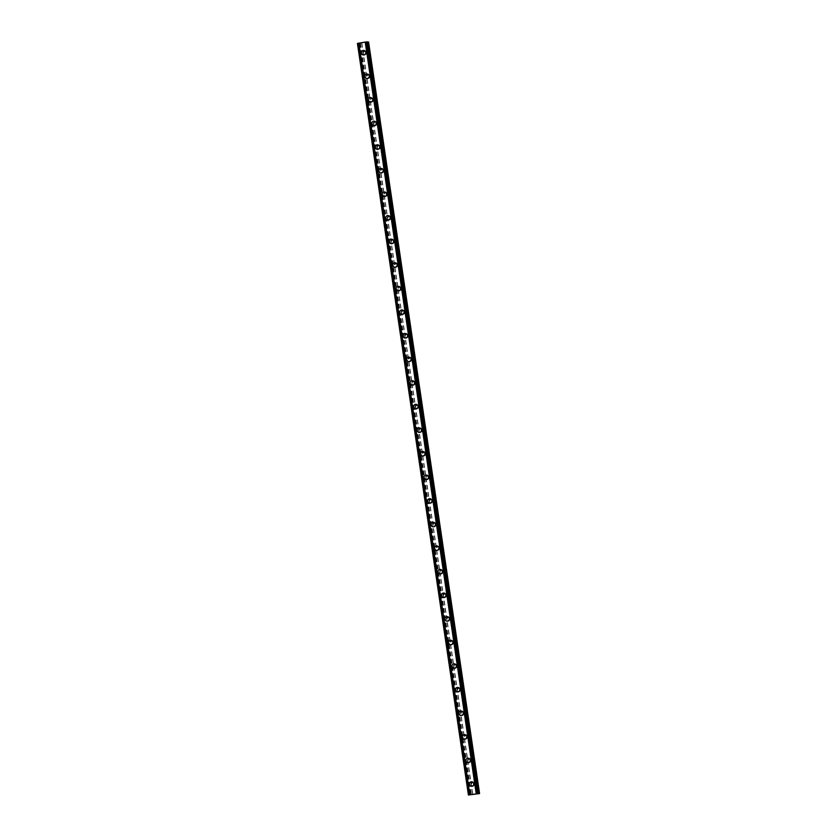 <?xml version="1.0" encoding="UTF-8"?>
<svg xmlns="http://www.w3.org/2000/svg" width="837" height="837" viewBox="0 0 837 837"><rect width="100%" height="100%" fill="white"/><g stroke="black" fill="none" stroke-linecap="round" stroke-linejoin="round"><path stroke-width="0.63" stroke-dasharray="4.18 3.14" d="M474.715 784.018A1.59 1.559 -82.5 0 0 473.376 782.689A1.59 1.559 -82.5 0 0 471.629 784.51A1.59 1.559 -82.5 0 0 472.957 785.838A1.59 1.559 -82.5 0 0 474.715 784.018M473.815 783.903A1.59 1.559 -82.5 0 0 472.476 782.564A1.59 1.559 -82.5 0 0 470.718 784.384A1.59 1.559 -82.5 0 0 472.058 785.723A1.59 1.559 -82.5 0 0 473.815 783.903M471.827 781.789L471.827 781.789A2.27 2.229 97.5 0 1 473.742 783.704A2.27 2.229 97.5 0 1 471.241 786.299L471.241 786.299M471.231 760.425A1.59 1.559 -82.5 0 0 469.892 759.096A1.59 1.559 -82.5 0 0 468.145 760.917A1.59 1.559 -82.5 0 0 469.473 762.245A1.59 1.559 -82.5 0 0 471.231 760.425M470.331 760.31A1.59 1.559 -82.5 0 0 468.992 758.971A1.59 1.559 -82.5 0 0 467.234 760.791A1.59 1.559 -82.5 0 0 468.574 762.13A1.59 1.559 -82.5 0 0 470.331 760.31M468.354 758.196L468.343 758.196A2.27 2.229 97.5 0 1 470.258 760.111A2.27 2.229 97.5 0 1 467.757 762.706L467.757 762.706M467.747 736.832A1.59 1.559 -82.5 0 0 466.408 735.503A1.59 1.559 -82.5 0 0 464.661 737.324A1.59 1.559 -82.5 0 0 465.989 738.663A1.59 1.559 -82.5 0 0 467.747 736.832M466.847 736.717A1.59 1.559 -82.5 0 0 465.508 735.378A1.59 1.559 -82.5 0 0 463.75 737.209A1.59 1.559 -82.5 0 0 465.09 738.537A1.59 1.559 -82.5 0 0 466.847 736.717M464.87 734.614L464.859 734.614A2.27 2.229 97.5 0 1 466.774 736.518A2.27 2.229 97.5 0 1 464.273 739.123L464.273 739.123M464.263 713.239A1.59 1.559 -82.5 0 0 462.924 711.91A1.59 1.559 -82.5 0 0 461.177 713.731A1.59 1.559 -82.5 0 0 462.505 715.07A1.59 1.559 -82.5 0 0 464.263 713.239M463.363 713.124A1.59 1.559 -82.5 0 0 462.024 711.785A1.59 1.559 -82.5 0 0 460.266 713.616A1.59 1.559 -82.5 0 0 461.605 714.944A1.59 1.559 -82.5 0 0 463.363 713.124M461.386 711.021L461.386 711.021A2.27 2.229 97.5 0 1 463.29 712.925A2.27 2.229 97.5 0 1 460.789 715.53L460.789 715.53M460.779 689.657A1.59 1.559 -82.5 0 0 459.44 688.317A1.59 1.559 -82.5 0 0 457.693 690.138A1.59 1.559 -82.5 0 0 459.021 691.477A1.59 1.559 -82.5 0 0 460.779 689.657M459.879 689.531A1.59 1.559 -82.5 0 0 458.54 688.202A1.59 1.559 -82.5 0 0 456.782 690.023A1.59 1.559 -82.5 0 0 458.121 691.352A1.59 1.559 -82.5 0 0 459.879 689.531M457.902 687.428L457.902 687.428A2.27 2.229 97.5 0 1 459.806 689.332A2.27 2.229 97.5 0 1 457.305 691.937L457.305 691.937M457.295 666.064A1.59 1.559 -82.5 0 0 455.956 664.724A1.59 1.559 -82.5 0 0 454.209 666.545A1.59 1.559 -82.5 0 0 455.537 667.884A1.59 1.559 -82.5 0 0 457.295 666.064M456.395 665.938A1.59 1.559 -82.5 0 0 455.056 664.609A1.59 1.559 -82.5 0 0 453.298 666.43A1.59 1.559 -82.5 0 0 454.637 667.759A1.59 1.559 -82.5 0 0 456.395 665.938M454.418 663.835L454.418 663.835A2.27 2.229 97.5 0 1 456.322 665.739A2.27 2.229 97.5 0 1 453.821 668.344L453.821 668.344M453.811 642.471A1.59 1.559 -82.5 0 0 452.472 641.132A1.59 1.559 -82.5 0 0 450.724 642.952A1.59 1.559 -82.5 0 0 452.064 644.291A1.59 1.559 -82.5 0 0 453.811 642.471M452.911 642.345A1.59 1.559 -82.5 0 0 451.572 641.016A1.59 1.559 -82.5 0 0 449.814 642.837A1.59 1.559 -82.5 0 0 451.153 644.176A1.59 1.559 -82.5 0 0 452.911 642.345M450.934 640.242L450.934 640.242A2.27 2.229 97.5 0 1 452.838 642.146A2.27 2.229 97.5 0 1 450.337 644.752L450.337 644.752M450.327 618.878A1.59 1.559 -82.5 0 0 448.988 617.539A1.59 1.559 -82.5 0 0 447.24 619.359A1.59 1.559 -82.5 0 0 448.58 620.698A1.59 1.559 -82.5 0 0 450.327 618.878M449.427 618.752A1.59 1.559 -82.5 0 0 448.088 617.424A1.59 1.559 -82.5 0 0 446.33 619.244A1.59 1.559 -82.5 0 0 447.669 620.583A1.59 1.559 -82.5 0 0 449.427 618.752M447.45 616.649L447.45 616.649A2.27 2.229 97.5 0 1 449.354 618.553A2.27 2.229 97.5 0 1 446.853 621.159L446.853 621.159M446.843 595.285A1.59 1.559 -82.5 0 0 445.504 593.946A1.59 1.559 -82.5 0 0 443.756 595.777A1.59 1.559 -82.5 0 0 445.096 597.105A1.59 1.559 -82.5 0 0 446.843 595.285M445.943 595.17A1.59 1.559 -82.5 0 0 444.604 593.831A1.59 1.559 -82.5 0 0 442.846 595.651A1.59 1.559 -82.5 0 0 444.185 596.99A1.59 1.559 -82.5 0 0 445.943 595.17M443.966 593.056L443.966 593.056A2.27 2.229 97.5 0 1 445.87 594.961A2.27 2.229 97.5 0 1 443.369 597.566L443.369 597.566M443.359 571.692A1.59 1.559 -82.5 0 0 442.02 570.353A1.59 1.559 -82.5 0 0 440.272 572.184A1.59 1.559 -82.5 0 0 441.612 573.512A1.59 1.559 -82.5 0 0 443.359 571.692M442.459 571.577A1.59 1.559 -82.5 0 0 441.12 570.238A1.59 1.559 -82.5 0 0 439.362 572.058A1.59 1.559 -82.5 0 0 440.701 573.397A1.59 1.559 -82.5 0 0 442.459 571.577M440.482 569.463L440.482 569.463A2.27 2.229 97.5 0 1 442.386 571.368A2.27 2.229 97.5 0 1 439.885 573.973L439.885 573.973M439.875 548.099A1.59 1.559 -82.5 0 0 438.536 546.77A1.59 1.559 -82.5 0 0 436.788 548.591A1.59 1.559 -82.5 0 0 438.128 549.919A1.59 1.559 -82.5 0 0 439.875 548.099M438.975 547.984A1.59 1.559 -82.5 0 0 437.636 546.645A1.59 1.559 -82.5 0 0 435.878 548.465A1.59 1.559 -82.5 0 0 437.217 549.804A1.59 1.559 -82.5 0 0 438.975 547.984M436.998 545.87L436.998 545.87A2.27 2.229 97.5 0 1 438.902 547.775A2.27 2.229 97.5 0 1 436.401 550.38L436.401 550.38M436.391 524.506A1.59 1.559 -82.5 0 0 435.052 523.177A1.59 1.559 -82.5 0 0 433.304 524.998A1.59 1.559 -82.5 0 0 434.644 526.327A1.59 1.559 -82.5 0 0 436.391 524.506M435.491 524.391A1.59 1.559 -82.5 0 0 434.152 523.052A1.59 1.559 -82.5 0 0 432.394 524.872A1.59 1.559 -82.5 0 0 433.733 526.211A1.59 1.559 -82.5 0 0 435.491 524.391M433.514 522.278L433.514 522.278A2.27 2.229 97.5 0 1 435.418 524.192A2.27 2.229 97.5 0 1 432.917 526.787L432.917 526.787M432.907 500.913A1.59 1.559 -82.5 0 0 431.568 499.584A1.59 1.559 -82.5 0 0 429.82 501.405A1.59 1.559 -82.5 0 0 431.16 502.734A1.59 1.559 -82.5 0 0 432.907 500.913M432.007 500.798A1.59 1.559 -82.5 0 0 430.668 499.459A1.59 1.559 -82.5 0 0 428.91 501.29A1.59 1.559 -82.5 0 0 430.249 502.618A1.59 1.559 -82.5 0 0 432.007 500.798M430.03 498.685L430.03 498.685A2.27 2.229 97.5 0 1 431.934 500.599A2.27 2.229 97.5 0 1 429.433 503.204L429.433 503.204M429.423 477.32A1.59 1.559 -82.5 0 0 428.094 475.991A1.59 1.559 -82.5 0 0 426.336 477.812A1.59 1.559 -82.5 0 0 427.676 479.151A1.59 1.559 -82.5 0 0 429.423 477.32M428.523 477.205A1.59 1.559 -82.5 0 0 427.184 475.866A1.59 1.559 -82.5 0 0 425.426 477.697A1.59 1.559 -82.5 0 0 426.765 479.026A1.59 1.559 -82.5 0 0 428.523 477.205M426.546 475.102L426.546 475.102A2.27 2.229 97.5 0 1 428.45 477.006A2.27 2.229 97.5 0 1 425.949 479.611L425.949 479.611M425.939 453.727A1.59 1.559 -82.5 0 0 424.61 452.398A1.59 1.559 -82.5 0 0 422.852 454.219A1.59 1.559 -82.5 0 0 424.192 455.558A1.59 1.559 -82.5 0 0 425.939 453.727M425.039 453.612A1.59 1.559 -82.5 0 0 423.7 452.283A1.59 1.559 -82.5 0 0 421.942 454.104A1.59 1.559 -82.5 0 0 423.281 455.433A1.59 1.559 -82.5 0 0 425.039 453.612M423.062 451.509L423.062 451.509A2.27 2.229 97.5 0 1 424.966 453.413A2.27 2.229 97.5 0 1 422.465 456.019L422.465 456.019M422.455 430.145A1.59 1.559 -82.5 0 0 421.126 428.806A1.59 1.559 -82.5 0 0 419.368 430.626A1.59 1.559 -82.5 0 0 420.708 431.965A1.59 1.559 -82.5 0 0 422.455 430.145M421.555 430.019A1.59 1.559 -82.5 0 0 420.216 428.69A1.59 1.559 -82.5 0 0 418.469 430.511A1.59 1.559 -82.5 0 0 419.797 431.84A1.59 1.559 -82.5 0 0 421.555 430.019M419.578 427.916L419.578 427.916A2.27 2.229 97.5 0 1 421.492 429.82A2.27 2.229 97.5 0 1 418.981 432.426L418.981 432.426M418.971 406.552A1.59 1.559 -82.5 0 0 417.642 405.213A1.59 1.559 -82.5 0 0 415.884 407.033A1.59 1.559 -82.5 0 0 417.224 408.372A1.59 1.559 -82.5 0 0 418.971 406.552M418.071 406.426A1.59 1.559 -82.5 0 0 416.732 405.098A1.59 1.559 -82.5 0 0 414.985 406.918A1.59 1.559 -82.5 0 0 416.313 408.247A1.59 1.559 -82.5 0 0 418.071 406.426M416.094 404.323L416.094 404.323A2.27 2.229 97.5 0 1 418.008 406.227A2.27 2.229 97.5 0 1 415.497 408.833L415.497 408.833M415.487 382.959A1.59 1.559 -82.5 0 0 414.158 381.62A1.59 1.559 -82.5 0 0 412.4 383.44A1.59 1.559 -82.5 0 0 413.74 384.779A1.59 1.559 -82.5 0 0 415.487 382.959M414.587 382.833A1.59 1.559 -82.5 0 0 413.248 381.505A1.59 1.559 -82.5 0 0 411.501 383.325A1.59 1.559 -82.5 0 0 412.829 384.664A1.59 1.559 -82.5 0 0 414.587 382.833M412.61 380.73L412.61 380.73A2.27 2.229 97.5 0 1 414.524 382.635A2.27 2.229 97.5 0 1 412.013 385.24L412.013 385.24M412.003 359.366A1.59 1.559 -82.5 0 0 410.674 358.027A1.59 1.559 -82.5 0 0 408.916 359.858A1.59 1.559 -82.5 0 0 410.256 361.186A1.59 1.559 -82.5 0 0 412.003 359.366M411.103 359.24A1.59 1.559 -82.5 0 0 409.764 357.912A1.59 1.559 -82.5 0 0 408.017 359.732A1.59 1.559 -82.5 0 0 409.345 361.071A1.59 1.559 -82.5 0 0 411.103 359.24M409.126 357.137L409.126 357.137A2.27 2.229 97.5 0 1 411.04 359.042A2.27 2.229 97.5 0 1 408.529 361.647L408.529 361.647M408.529 335.773A1.59 1.559 -82.5 0 0 407.19 334.434A1.59 1.559 -82.5 0 0 405.432 336.265A1.59 1.559 -82.5 0 0 406.772 337.593A1.59 1.559 -82.5 0 0 408.529 335.773M407.619 335.658A1.59 1.559 -82.5 0 0 406.28 334.319A1.59 1.559 -82.5 0 0 404.533 336.139A1.59 1.559 -82.5 0 0 405.861 337.478A1.59 1.559 -82.5 0 0 407.619 335.658M405.642 333.544L405.642 333.544A2.27 2.229 97.5 0 1 407.556 335.449A2.27 2.229 97.5 0 1 405.045 338.054L405.045 338.054M405.045 312.18A1.59 1.559 -82.5 0 0 403.706 310.851A1.59 1.559 -82.5 0 0 401.948 312.672A1.59 1.559 -82.5 0 0 403.288 314.001A1.59 1.559 -82.5 0 0 405.045 312.18M404.135 312.065A1.59 1.559 -82.5 0 0 402.796 310.726A1.59 1.559 -82.5 0 0 401.049 312.546A1.59 1.559 -82.5 0 0 402.377 313.885A1.59 1.559 -82.5 0 0 404.135 312.065M402.158 309.952L402.158 309.952A2.27 2.229 97.5 0 1 404.072 311.856A2.27 2.229 97.5 0 1 401.561 314.461L401.561 314.461M401.561 288.587A1.59 1.559 -82.5 0 0 400.222 287.258A1.59 1.559 -82.5 0 0 398.464 289.079A1.59 1.559 -82.5 0 0 399.804 290.408A1.59 1.559 -82.5 0 0 401.561 288.587M400.651 288.472A1.59 1.559 -82.5 0 0 399.312 287.133A1.59 1.559 -82.5 0 0 397.565 288.953A1.59 1.559 -82.5 0 0 398.904 290.293A1.59 1.559 -82.5 0 0 400.651 288.472M398.674 286.359L398.674 286.359A2.27 2.229 97.5 0 1 400.588 288.273A2.27 2.229 97.5 0 1 398.077 290.868L398.077 290.868M398.077 264.994A1.59 1.559 -82.5 0 0 396.738 263.665A1.59 1.559 -82.5 0 0 394.98 265.486A1.59 1.559 -82.5 0 0 396.319 266.815A1.59 1.559 -82.5 0 0 398.077 264.994M397.167 264.879A1.59 1.559 -82.5 0 0 395.828 263.54A1.59 1.559 -82.5 0 0 394.081 265.371A1.59 1.559 -82.5 0 0 395.42 266.7A1.59 1.559 -82.5 0 0 397.167 264.879M395.19 262.766L395.19 262.766A2.27 2.229 97.5 0 1 397.104 264.68A2.27 2.229 97.5 0 1 394.593 267.285L394.593 267.275M394.593 241.401A1.59 1.559 -82.5 0 0 393.254 240.073A1.59 1.559 -82.5 0 0 391.496 241.893A1.59 1.559 -82.5 0 0 392.835 243.232A1.59 1.559 -82.5 0 0 394.593 241.401M393.683 241.286A1.59 1.559 -82.5 0 0 392.344 239.947A1.59 1.559 -82.5 0 0 390.597 241.778A1.59 1.559 -82.5 0 0 391.936 243.107A1.59 1.559 -82.5 0 0 393.683 241.286M391.706 239.183L391.706 239.183A2.27 2.229 97.5 0 1 393.62 241.087A2.27 2.229 97.5 0 1 391.109 243.693L391.109 243.693M391.109 217.808A1.59 1.559 -82.5 0 0 389.77 216.48A1.59 1.559 -82.5 0 0 388.012 218.3A1.59 1.559 -82.5 0 0 389.351 219.639A1.59 1.559 -82.5 0 0 391.109 217.808M390.199 217.693A1.59 1.559 -82.5 0 0 388.86 216.364A1.59 1.559 -82.5 0 0 387.112 218.185A1.59 1.559 -82.5 0 0 388.452 219.514A1.59 1.559 -82.5 0 0 390.199 217.693M388.222 215.59L388.222 215.59A2.27 2.229 97.5 0 1 390.136 217.494A2.27 2.229 97.5 0 1 387.625 220.1L387.625 220.1M387.625 194.226A1.59 1.559 -82.5 0 0 386.286 192.887A1.59 1.559 -82.5 0 0 384.528 194.707A1.59 1.559 -82.5 0 0 385.867 196.046A1.59 1.559 -82.5 0 0 387.625 194.226M386.715 194.1A1.59 1.559 -82.5 0 0 385.376 192.772A1.59 1.559 -82.5 0 0 383.628 194.592A1.59 1.559 -82.5 0 0 384.968 195.921A1.59 1.559 -82.5 0 0 386.715 194.1M384.738 191.997L384.738 191.997A2.27 2.229 97.5 0 1 386.652 193.902A2.27 2.229 97.5 0 1 384.141 196.507L384.141 196.507M384.141 170.633A1.59 1.559 -82.5 0 0 382.802 169.294A1.59 1.559 -82.5 0 0 381.044 171.114A1.59 1.559 -82.5 0 0 382.383 172.453A1.59 1.559 -82.5 0 0 384.141 170.633M383.231 170.507A1.59 1.559 -82.5 0 0 381.892 169.179A1.59 1.559 -82.5 0 0 380.144 170.999A1.59 1.559 -82.5 0 0 381.484 172.328A1.59 1.559 -82.5 0 0 383.231 170.507M381.253 168.404L381.253 168.404A2.27 2.229 97.5 0 1 383.168 170.309A2.27 2.229 97.5 0 1 380.657 172.914L380.657 172.914M380.657 147.04A1.59 1.559 -82.5 0 0 379.318 145.701A1.59 1.559 -82.5 0 0 377.56 147.521A1.59 1.559 -82.5 0 0 378.899 148.86A1.59 1.559 -82.5 0 0 380.657 147.04M379.747 146.914A1.59 1.559 -82.5 0 0 378.408 145.586A1.59 1.559 -82.5 0 0 376.66 147.406A1.59 1.559 -82.5 0 0 378 148.745A1.59 1.559 -82.5 0 0 379.747 146.914M377.769 144.811L377.769 144.811A2.27 2.229 97.5 0 1 379.684 146.716A2.27 2.229 97.5 0 1 377.173 149.321L377.173 149.321M377.173 123.447A1.59 1.559 -82.5 0 0 375.834 122.108A1.59 1.559 -82.5 0 0 374.076 123.939A1.59 1.559 -82.5 0 0 375.415 125.268A1.59 1.559 -82.5 0 0 377.173 123.447M376.263 123.321A1.59 1.559 -82.5 0 0 374.934 121.993A1.59 1.559 -82.5 0 0 373.176 123.813A1.59 1.559 -82.5 0 0 374.516 125.152A1.59 1.559 -82.5 0 0 376.263 123.321M374.285 121.219L374.285 121.219A2.27 2.229 97.5 0 1 376.2 123.123A2.27 2.229 97.5 0 1 373.689 125.728L373.689 125.728M373.689 99.854A1.59 1.559 -82.5 0 0 372.35 98.515A1.59 1.559 -82.5 0 0 370.592 100.346A1.59 1.559 -82.5 0 0 371.931 101.675A1.59 1.559 -82.5 0 0 373.689 99.854M372.779 99.739A1.59 1.559 -82.5 0 0 371.45 98.4A1.59 1.559 -82.5 0 0 369.692 100.22A1.59 1.559 -82.5 0 0 371.032 101.559A1.59 1.559 -82.5 0 0 372.779 99.739M370.801 97.626L370.801 97.626A2.27 2.229 97.5 0 1 372.716 99.53A2.27 2.229 97.5 0 1 370.205 102.135L370.205 102.135M370.205 76.261A1.59 1.559 -82.5 0 0 368.866 74.932A1.59 1.559 -82.5 0 0 367.108 76.753A1.59 1.559 -82.5 0 0 368.447 78.082A1.59 1.559 -82.5 0 0 370.205 76.261M369.295 76.146A1.59 1.559 -82.5 0 0 367.966 74.807A1.59 1.559 -82.5 0 0 366.208 76.627A1.59 1.559 -82.5 0 0 367.548 77.967A1.59 1.559 -82.5 0 0 369.295 76.146M367.317 74.033L367.317 74.033A2.27 2.229 97.5 0 1 369.232 75.937A2.27 2.229 97.5 0 1 366.721 78.542L366.721 78.542M366.721 52.668A1.59 1.559 -82.5 0 0 365.382 51.339A1.59 1.559 -82.5 0 0 363.624 53.16A1.59 1.559 -82.5 0 0 364.963 54.489A1.59 1.559 -82.5 0 0 366.721 52.668M365.811 52.553A1.59 1.559 -82.5 0 0 364.482 51.214A1.59 1.559 -82.5 0 0 362.724 53.034A1.59 1.559 -82.5 0 0 364.064 54.374A1.59 1.559 -82.5 0 0 365.811 52.553M363.833 50.44L363.833 50.44A2.27 2.229 97.5 0 1 365.748 52.354A2.27 2.229 97.5 0 1 363.237 54.949L363.237 54.949M366.48 52.449A2.27 2.229 -82.5 0 0 364.566 50.544A2.27 2.229 -82.5 0 0 362.065 53.139A2.27 2.229 -82.5 0 0 363.969 55.054A2.27 2.229 -82.5 0 0 366.48 52.449M365.821 52.354A2.27 2.229 -82.5 0 0 363.907 50.45A2.27 2.229 -82.5 0 0 361.406 53.055A2.27 2.229 -82.5 0 0 363.31 54.96A2.27 2.229 -82.5 0 0 365.821 52.354M369.964 76.041A2.27 2.229 -82.5 0 0 368.05 74.127A2.27 2.229 -82.5 0 0 365.549 76.732A2.27 2.229 -82.5 0 0 367.453 78.636A2.27 2.229 -82.5 0 0 369.964 76.041M369.305 75.947A2.27 2.229 -82.5 0 0 367.391 74.043A2.27 2.229 -82.5 0 0 364.89 76.648A2.27 2.229 -82.5 0 0 366.794 78.552A2.27 2.229 -82.5 0 0 369.305 75.947M373.448 99.634A2.27 2.229 -82.5 0 0 371.534 97.72A2.27 2.229 -82.5 0 0 369.033 100.325A2.27 2.229 -82.5 0 0 370.937 102.229A2.27 2.229 -82.5 0 0 373.448 99.634M372.789 99.54A2.27 2.229 -82.5 0 0 370.875 97.636A2.27 2.229 -82.5 0 0 368.374 100.241A2.27 2.229 -82.5 0 0 370.278 102.145A2.27 2.229 -82.5 0 0 372.789 99.54M376.932 123.217A2.27 2.229 -82.5 0 0 375.018 121.313A2.27 2.229 -82.5 0 0 372.517 123.918A2.27 2.229 -82.5 0 0 374.421 125.822A2.27 2.229 -82.5 0 0 376.932 123.217M376.273 123.133A2.27 2.229 -82.5 0 0 374.359 121.229A2.27 2.229 -82.5 0 0 371.858 123.834A2.27 2.229 -82.5 0 0 373.762 125.738A2.27 2.229 -82.5 0 0 376.273 123.133M380.416 146.81A2.27 2.229 -82.5 0 0 378.502 144.906A2.27 2.229 -82.5 0 0 375.991 147.511A2.27 2.229 -82.5 0 0 377.905 149.415A2.27 2.229 -82.5 0 0 380.416 146.81M379.757 146.726A2.27 2.229 -82.5 0 0 377.843 144.822A2.27 2.229 -82.5 0 0 375.342 147.427A2.27 2.229 -82.5 0 0 377.246 149.331A2.27 2.229 -82.5 0 0 379.757 146.726M383.901 170.403A2.27 2.229 -82.5 0 0 381.986 168.499A2.27 2.229 -82.5 0 0 379.475 171.104A2.27 2.229 -82.5 0 0 381.39 173.008A2.27 2.229 -82.5 0 0 383.901 170.403M383.241 170.319A2.27 2.229 -82.5 0 0 381.327 168.415A2.27 2.229 -82.5 0 0 378.826 171.02A2.27 2.229 -82.5 0 0 380.73 172.924A2.27 2.229 -82.5 0 0 383.241 170.319M387.385 193.996A2.27 2.229 -82.5 0 0 385.47 192.091A2.27 2.229 -82.5 0 0 382.959 194.697A2.27 2.229 -82.5 0 0 384.874 196.601A2.27 2.229 -82.5 0 0 387.385 193.996M386.725 193.912A2.27 2.229 -82.5 0 0 384.811 192.008A2.27 2.229 -82.5 0 0 382.31 194.613A2.27 2.229 -82.5 0 0 384.214 196.517A2.27 2.229 -82.5 0 0 386.725 193.912M390.869 217.589A2.27 2.229 -82.5 0 0 388.954 215.684A2.27 2.229 -82.5 0 0 386.443 218.29A2.27 2.229 -82.5 0 0 388.358 220.194A2.27 2.229 -82.5 0 0 390.869 217.589M390.209 217.505A2.27 2.229 -82.5 0 0 388.295 215.601A2.27 2.229 -82.5 0 0 385.794 218.195A2.27 2.229 -82.5 0 0 387.698 220.11A2.27 2.229 -82.5 0 0 390.209 217.505M394.353 241.182A2.27 2.229 -82.5 0 0 392.438 239.277A2.27 2.229 -82.5 0 0 389.927 241.883A2.27 2.229 -82.5 0 0 391.842 243.787A2.27 2.229 -82.5 0 0 394.353 241.182M393.693 241.098A2.27 2.229 -82.5 0 0 391.779 239.183A2.27 2.229 -82.5 0 0 389.278 241.788A2.27 2.229 -82.5 0 0 391.182 243.703A2.27 2.229 -82.5 0 0 393.693 241.098M397.837 264.774A2.27 2.229 -82.5 0 0 395.922 262.87A2.27 2.229 -82.5 0 0 393.411 265.475A2.27 2.229 -82.5 0 0 395.326 267.38A2.27 2.229 -82.5 0 0 397.837 264.774M397.177 264.691A2.27 2.229 -82.5 0 0 395.263 262.776A2.27 2.229 -82.5 0 0 392.752 265.381A2.27 2.229 -82.5 0 0 394.666 267.285A2.27 2.229 -82.5 0 0 397.177 264.691M401.321 288.367A2.27 2.229 -82.5 0 0 399.406 286.463A2.27 2.229 -82.5 0 0 396.895 289.058A2.27 2.229 -82.5 0 0 398.81 290.973A2.27 2.229 -82.5 0 0 401.321 288.367M400.661 288.273A2.27 2.229 -82.5 0 0 398.747 286.369A2.27 2.229 -82.5 0 0 396.236 288.974A2.27 2.229 -82.5 0 0 398.15 290.878A2.27 2.229 -82.5 0 0 400.661 288.273M404.805 311.96A2.27 2.229 -82.5 0 0 402.89 310.046A2.27 2.229 -82.5 0 0 400.379 312.651A2.27 2.229 -82.5 0 0 402.294 314.566A2.27 2.229 -82.5 0 0 404.805 311.96M404.145 311.866A2.27 2.229 -82.5 0 0 402.231 309.962A2.27 2.229 -82.5 0 0 399.72 312.567A2.27 2.229 -82.5 0 0 401.634 314.471A2.27 2.229 -82.5 0 0 404.145 311.866M408.278 335.553A2.27 2.229 -82.5 0 0 406.374 333.639A2.27 2.229 -82.5 0 0 403.863 336.244A2.27 2.229 -82.5 0 0 405.778 338.148A2.27 2.229 -82.5 0 0 408.278 335.553M407.629 335.459A2.27 2.229 -82.5 0 0 405.715 333.555A2.27 2.229 -82.5 0 0 403.204 336.16A2.27 2.229 -82.5 0 0 405.118 338.064A2.27 2.229 -82.5 0 0 407.629 335.459M411.762 359.136A2.27 2.229 -82.5 0 0 409.858 357.232A2.27 2.229 -82.5 0 0 407.347 359.837A2.27 2.229 -82.5 0 0 409.262 361.741A2.27 2.229 -82.5 0 0 411.762 359.136M411.113 359.052A2.27 2.229 -82.5 0 0 409.199 357.148A2.27 2.229 -82.5 0 0 406.688 359.753A2.27 2.229 -82.5 0 0 408.602 361.657A2.27 2.229 -82.5 0 0 411.113 359.052M415.246 382.729A2.27 2.229 -82.5 0 0 413.342 380.825A2.27 2.229 -82.5 0 0 410.831 383.43A2.27 2.229 -82.5 0 0 412.746 385.334A2.27 2.229 -82.5 0 0 415.246 382.729M414.597 382.645A2.27 2.229 -82.5 0 0 412.683 380.741A2.27 2.229 -82.5 0 0 410.172 383.346A2.27 2.229 -82.5 0 0 412.086 385.25A2.27 2.229 -82.5 0 0 414.597 382.645M418.73 406.322A2.27 2.229 -82.5 0 0 416.826 404.417A2.27 2.229 -82.5 0 0 414.315 407.023A2.27 2.229 -82.5 0 0 416.23 408.927A2.27 2.229 -82.5 0 0 418.73 406.322M418.082 406.238A2.27 2.229 -82.5 0 0 416.167 404.334A2.27 2.229 -82.5 0 0 413.656 406.939A2.27 2.229 -82.5 0 0 415.57 408.843A2.27 2.229 -82.5 0 0 418.082 406.238M422.214 429.915A2.27 2.229 -82.5 0 0 420.31 428.01A2.27 2.229 -82.5 0 0 417.799 430.616A2.27 2.229 -82.5 0 0 419.714 432.52A2.27 2.229 -82.5 0 0 422.214 429.915M421.566 429.831A2.27 2.229 -82.5 0 0 419.651 427.927A2.27 2.229 -82.5 0 0 417.14 430.532A2.27 2.229 -82.5 0 0 419.055 432.436A2.27 2.229 -82.5 0 0 421.566 429.831M425.698 453.508A2.27 2.229 -82.5 0 0 423.794 451.603A2.27 2.229 -82.5 0 0 421.283 454.209A2.27 2.229 -82.5 0 0 423.198 456.113A2.27 2.229 -82.5 0 0 425.698 453.508M425.039 453.424A2.27 2.229 -82.5 0 0 423.135 451.52A2.27 2.229 -82.5 0 0 420.624 454.114A2.27 2.229 -82.5 0 0 422.539 456.029A2.27 2.229 -82.5 0 0 425.039 453.424M429.182 477.1A2.27 2.229 -82.5 0 0 427.278 475.196A2.27 2.229 -82.5 0 0 424.767 477.801A2.27 2.229 -82.5 0 0 426.682 479.706A2.27 2.229 -82.5 0 0 429.182 477.1M428.523 477.017A2.27 2.229 -82.5 0 0 426.619 475.113A2.27 2.229 -82.5 0 0 424.108 477.707A2.27 2.229 -82.5 0 0 426.023 479.622A2.27 2.229 -82.5 0 0 428.523 477.017M432.666 500.693A2.27 2.229 -82.5 0 0 430.762 498.789A2.27 2.229 -82.5 0 0 428.251 501.394A2.27 2.229 -82.5 0 0 430.166 503.299A2.27 2.229 -82.5 0 0 432.666 500.693M432.007 500.61A2.27 2.229 -82.5 0 0 430.103 498.695A2.27 2.229 -82.5 0 0 427.592 501.3A2.27 2.229 -82.5 0 0 429.507 503.204A2.27 2.229 -82.5 0 0 432.007 500.61M436.15 524.286A2.27 2.229 -82.5 0 0 434.246 522.382A2.27 2.229 -82.5 0 0 431.735 524.977A2.27 2.229 -82.5 0 0 433.65 526.891A2.27 2.229 -82.5 0 0 436.15 524.286M435.491 524.203A2.27 2.229 -82.5 0 0 433.587 522.288A2.27 2.229 -82.5 0 0 431.076 524.893A2.27 2.229 -82.5 0 0 432.991 526.797A2.27 2.229 -82.5 0 0 435.491 524.203M439.634 547.879A2.27 2.229 -82.5 0 0 437.73 545.975A2.27 2.229 -82.5 0 0 435.219 548.57A2.27 2.229 -82.5 0 0 437.134 550.484A2.27 2.229 -82.5 0 0 439.634 547.879M438.975 547.785A2.27 2.229 -82.5 0 0 437.071 545.881A2.27 2.229 -82.5 0 0 434.56 548.486A2.27 2.229 -82.5 0 0 436.475 550.39A2.27 2.229 -82.5 0 0 438.975 547.785M443.118 571.472A2.27 2.229 -82.5 0 0 441.214 569.558A2.27 2.229 -82.5 0 0 438.703 572.163A2.27 2.229 -82.5 0 0 440.618 574.067A2.27 2.229 -82.5 0 0 443.118 571.472M442.459 571.378A2.27 2.229 -82.5 0 0 440.555 569.474A2.27 2.229 -82.5 0 0 438.044 572.079A2.27 2.229 -82.5 0 0 439.959 573.983A2.27 2.229 -82.5 0 0 442.459 571.378M446.602 595.065A2.27 2.229 -82.5 0 0 444.698 593.151A2.27 2.229 -82.5 0 0 442.187 595.756A2.27 2.229 -82.5 0 0 444.102 597.66A2.27 2.229 -82.5 0 0 446.602 595.065M445.943 594.971A2.27 2.229 -82.5 0 0 444.039 593.067A2.27 2.229 -82.5 0 0 441.528 595.672A2.27 2.229 -82.5 0 0 443.443 597.576A2.27 2.229 -82.5 0 0 445.943 594.971M450.086 618.648A2.27 2.229 -82.5 0 0 448.182 616.743A2.27 2.229 -82.5 0 0 445.671 619.349A2.27 2.229 -82.5 0 0 447.586 621.253A2.27 2.229 -82.5 0 0 450.086 618.648M449.427 618.564A2.27 2.229 -82.5 0 0 447.523 616.66A2.27 2.229 -82.5 0 0 445.012 619.265A2.27 2.229 -82.5 0 0 446.927 621.169A2.27 2.229 -82.5 0 0 449.427 618.564M453.57 642.241A2.27 2.229 -82.5 0 0 451.666 640.336A2.27 2.229 -82.5 0 0 449.155 642.942A2.27 2.229 -82.5 0 0 451.07 644.846A2.27 2.229 -82.5 0 0 453.57 642.241M452.911 642.157A2.27 2.229 -82.5 0 0 451.007 640.253A2.27 2.229 -82.5 0 0 448.496 642.858A2.27 2.229 -82.5 0 0 450.411 644.762A2.27 2.229 -82.5 0 0 452.911 642.157M457.054 665.833A2.27 2.229 -82.5 0 0 455.14 663.929A2.27 2.229 -82.5 0 0 452.639 666.534A2.27 2.229 -82.5 0 0 454.554 668.439A2.27 2.229 -82.5 0 0 457.054 665.833M456.395 665.75A2.27 2.229 -82.5 0 0 454.491 663.846A2.27 2.229 -82.5 0 0 451.98 666.451A2.27 2.229 -82.5 0 0 453.895 668.355A2.27 2.229 -82.5 0 0 456.395 665.75M460.538 689.426A2.27 2.229 -82.5 0 0 458.624 687.522A2.27 2.229 -82.5 0 0 456.123 690.127A2.27 2.229 -82.5 0 0 458.038 692.032A2.27 2.229 -82.5 0 0 460.538 689.426M459.879 689.343A2.27 2.229 -82.5 0 0 457.975 687.439A2.27 2.229 -82.5 0 0 455.464 690.033A2.27 2.229 -82.5 0 0 457.379 691.948A2.27 2.229 -82.5 0 0 459.879 689.343M464.022 713.019A2.27 2.229 -82.5 0 0 462.108 711.115A2.27 2.229 -82.5 0 0 459.607 713.72A2.27 2.229 -82.5 0 0 461.522 715.625A2.27 2.229 -82.5 0 0 464.022 713.019M463.363 712.936A2.27 2.229 -82.5 0 0 461.459 711.031A2.27 2.229 -82.5 0 0 458.948 713.626A2.27 2.229 -82.5 0 0 460.863 715.541A2.27 2.229 -82.5 0 0 463.363 712.936M467.506 736.612A2.27 2.229 -82.5 0 0 465.592 734.708A2.27 2.229 -82.5 0 0 463.091 737.313A2.27 2.229 -82.5 0 0 465.006 739.217A2.27 2.229 -82.5 0 0 467.506 736.612M466.847 736.529A2.27 2.229 -82.5 0 0 464.943 734.614A2.27 2.229 -82.5 0 0 462.432 737.219A2.27 2.229 -82.5 0 0 464.347 739.123A2.27 2.229 -82.5 0 0 466.847 736.529M470.99 760.205A2.27 2.229 -82.5 0 0 469.076 758.301A2.27 2.229 -82.5 0 0 466.575 760.896A2.27 2.229 -82.5 0 0 468.479 762.81A2.27 2.229 -82.5 0 0 470.99 760.205M470.331 760.122A2.27 2.229 -82.5 0 0 468.417 758.207A2.27 2.229 -82.5 0 0 465.916 760.812A2.27 2.229 -82.5 0 0 467.831 762.716A2.27 2.229 -82.5 0 0 470.331 760.122M474.474 783.798A2.27 2.229 -82.5 0 0 472.56 781.894A2.27 2.229 -82.5 0 0 470.059 784.489A2.27 2.229 -82.5 0 0 471.963 786.403A2.27 2.229 -82.5 0 0 474.474 783.798M473.815 783.704A2.27 2.229 -82.5 0 0 471.901 781.8A2.27 2.229 -82.5 0 0 469.4 784.405A2.27 2.229 -82.5 0 0 471.315 786.309A2.27 2.229 -82.5 0 0 473.815 783.704M363.844 42.499L363.007 42.635L363.844 42.499M364.126 42.541L363.279 42.666L364.126 42.541M363.3 42.677L364.252 42.52L363.3 42.677M361.866 42.865L362.484 42.792L361.866 42.865M362.484 42.792L361.584 42.938L362.484 42.802M357.43 43.419L368.583 42.007M358.686 43.147L469.683 794.711M367.506 42.07L366.041 42.185L367.474 41.86M473.187 794.376L472.581 794.418M473.721 794.334L472.738 794.439M473.407 794.282L472.466 794.439M474.223 794.177L474.903 794.146M361.856 43.095L472.842 794.658M365.497 42.52L476.483 794.083M361.594 43.116L472.581 794.69M360.485 43.294L471.472 794.868M360.308 43.336L471.294 794.909M359.042 43.534L470.028 795.108M358.644 43.576L469.63 795.15M358.393 43.545L469.337 794.909L358.382 43.336M359.816 43.221L470.792 794.794M359.638 43.2L470.624 794.773M359.397 43.231L470.373 794.794M357.535 43.43L468.521 795.004M366.909 41.996L477.885 793.56M366.219 42.153L477.205 793.706M366.041 42.185L477.027 793.758M366.219 42.206L477.195 793.727L366.208 42.143M368.322 42.07L479.298 793.643M367.045 42.268L478.032 793.842M366.784 42.3L477.77 793.874M365.675 42.478L476.661 794.041M473.376 782.689L472.476 782.564M469.892 759.096L468.992 758.971M466.408 735.503L465.508 735.378M462.924 711.91L462.024 711.785M459.44 688.317L458.54 688.202M455.956 664.724L455.056 664.609M452.472 641.132L451.572 641.016M448.988 617.539L448.088 617.424M445.504 593.946L444.604 593.831M442.02 570.353L441.12 570.238M438.536 546.77L437.636 546.645M435.052 523.177L434.152 523.052M431.568 499.584L430.668 499.459M428.094 475.991L427.184 475.866M424.61 452.398L423.7 452.283M421.126 428.806L420.216 428.69M417.642 405.213L416.732 405.098M414.158 381.62L413.248 381.505M410.674 358.027L409.764 357.912M407.19 334.434L406.28 334.319M403.706 310.851L402.796 310.726M400.222 287.258L399.312 287.133M396.738 263.665L395.828 263.54M393.254 240.073L392.344 239.947M389.77 216.48L388.86 216.364M386.286 192.887L385.376 192.772M382.802 169.294L381.892 169.179M379.318 145.701L378.408 145.586M375.834 122.108L374.934 121.993M372.35 98.515L371.45 98.4M368.866 74.932L367.966 74.807M365.382 51.339L364.482 51.214M364.566 50.544L363.907 50.45M368.05 74.127L367.391 74.043M371.534 97.72L370.875 97.636M375.018 121.313L374.359 121.229M378.502 144.906L377.843 144.822M381.986 168.499L381.327 168.415M385.47 192.091L384.811 192.008M388.954 215.684L388.295 215.601M392.438 239.277L391.779 239.183M395.922 262.87L395.263 262.776M399.406 286.463L398.747 286.369M402.89 310.046L402.231 309.962M406.374 333.639L405.715 333.555M409.858 357.232L409.199 357.148M413.342 380.825L412.683 380.741M416.826 404.417L416.167 404.334M420.31 428.01L419.651 427.927M423.794 451.603L423.135 451.52M427.278 475.196L426.619 475.113M430.762 498.789L430.103 498.695M434.246 522.382L433.587 522.288M437.73 545.975L437.071 545.881M441.214 569.558L440.555 569.474M444.698 593.151L444.039 593.067M448.182 616.743L447.523 616.66M451.666 640.336L451.007 640.253M455.14 663.929L454.491 663.846M458.624 687.522L457.975 687.439M462.108 711.115L461.459 711.031M465.592 734.708L464.943 734.614M469.076 758.301L468.417 758.207M472.56 781.894L471.901 781.8M471.963 786.403L471.315 786.309M468.479 762.81L467.831 762.716M465.006 739.217L464.347 739.123M461.522 715.625L460.863 715.541M458.038 692.032L457.379 691.948M454.554 668.439L453.895 668.355M451.07 644.846L450.411 644.762M447.586 621.253L446.927 621.169M444.102 597.66L443.443 597.576M440.618 574.067L439.959 573.983M437.134 550.484L436.475 550.39M433.65 526.891L432.991 526.797M430.166 503.299L429.507 503.204M426.682 479.706L426.023 479.622M423.198 456.113L422.539 456.029M419.714 432.52L419.055 432.436M416.23 408.927L415.57 408.843M412.746 385.334L412.086 385.25M409.262 361.741L408.602 361.657M405.778 338.148L405.118 338.064M402.294 314.566L401.634 314.471M398.81 290.973L398.15 290.878M395.326 267.38L394.666 267.285M391.842 243.787L391.182 243.703M388.358 220.194L387.698 220.11M384.874 196.601L384.214 196.517M381.39 173.008L380.73 172.924M377.905 149.415L377.246 149.331M374.421 125.822L373.762 125.738M370.937 102.229L370.278 102.145M367.453 78.636L366.794 78.552M363.969 55.054L363.31 54.96M364.963 54.489L364.064 54.374M368.447 78.082L367.548 77.967M371.931 101.675L371.032 101.559M375.415 125.268L374.516 125.152M378.899 148.86L378 148.745M382.383 172.453L381.484 172.328M385.867 196.046L384.968 195.921M389.351 219.639L388.452 219.514M392.835 243.232L391.936 243.107M396.319 266.815L395.42 266.7M399.804 290.408L398.904 290.293M403.288 314.001L402.377 313.885M406.772 337.593L405.861 337.478M410.256 361.186L409.345 361.071M413.74 384.779L412.829 384.664M417.224 408.372L416.313 408.247M420.708 431.965L419.797 431.84M424.192 455.558L423.281 455.433M427.676 479.151L426.765 479.026M431.16 502.734L430.249 502.618M434.644 526.327L433.733 526.211M438.128 549.919L437.217 549.804M441.612 573.512L440.701 573.397M445.096 597.105L444.185 596.99M448.58 620.698L447.669 620.583M452.064 644.291L451.153 644.176M455.537 667.884L454.637 667.759M459.021 691.477L458.121 691.352M462.505 715.07L461.605 714.944M465.989 738.663L465.09 738.537M469.473 762.245L468.574 762.13M472.957 785.838L472.058 785.723"/><path stroke-width="1.26" d="M471.241 786.299A2.27 2.229 97.5 0 1 469.327 784.395A2.27 2.229 97.5 0 1 471.827 781.789A2.27 2.229 97.5 0 1 473.742 783.704A2.27 2.229 97.5 0 1 471.241 786.299A2.27 2.229 97.5 0 1 469.327 784.395A2.27 2.229 97.5 0 1 471.827 781.789M467.757 762.706A2.27 2.229 97.5 0 1 465.843 760.802A2.27 2.229 97.5 0 1 468.354 758.196A2.27 2.229 97.5 0 1 470.258 760.111A2.27 2.229 97.5 0 1 467.757 762.706A2.27 2.229 97.5 0 1 465.843 760.802A2.27 2.229 97.5 0 1 468.343 758.196M464.273 739.123A2.27 2.229 97.5 0 1 462.359 737.209A2.27 2.229 97.5 0 1 464.87 734.614A2.27 2.229 97.5 0 1 466.774 736.518A2.27 2.229 97.5 0 1 464.273 739.123A2.27 2.229 97.5 0 1 462.359 737.209A2.27 2.229 97.5 0 1 464.859 734.614M460.789 715.53A2.27 2.229 97.5 0 1 458.875 713.616A2.27 2.229 97.5 0 1 461.386 711.021A2.27 2.229 97.5 0 1 463.29 712.925A2.27 2.229 97.5 0 1 460.789 715.53A2.27 2.229 97.5 0 1 458.875 713.616A2.27 2.229 97.5 0 1 461.386 711.021M457.305 691.937A2.27 2.229 97.5 0 1 455.391 690.033A2.27 2.229 97.5 0 1 457.902 687.428A2.27 2.229 97.5 0 1 459.806 689.332A2.27 2.229 97.5 0 1 457.305 691.937A2.27 2.229 97.5 0 1 455.391 690.033A2.27 2.229 97.5 0 1 457.902 687.428M453.821 668.344A2.27 2.229 97.5 0 1 451.907 666.44A2.27 2.229 97.5 0 1 454.418 663.835A2.27 2.229 97.5 0 1 456.322 665.739A2.27 2.229 97.5 0 1 453.821 668.344A2.27 2.229 97.5 0 1 451.907 666.44A2.27 2.229 97.5 0 1 454.418 663.835M450.337 644.752A2.27 2.229 97.5 0 1 448.423 642.847A2.27 2.229 97.5 0 1 450.934 640.242A2.27 2.229 97.5 0 1 452.838 642.146A2.27 2.229 97.5 0 1 450.337 644.752A2.27 2.229 97.5 0 1 448.423 642.847A2.27 2.229 97.5 0 1 450.934 640.242M446.853 621.159A2.27 2.229 97.5 0 1 444.939 619.254A2.27 2.229 97.5 0 1 447.45 616.649A2.27 2.229 97.5 0 1 449.354 618.553A2.27 2.229 97.5 0 1 446.853 621.159A2.27 2.229 97.5 0 1 444.939 619.254A2.27 2.229 97.5 0 1 447.45 616.649M443.369 597.566A2.27 2.229 97.5 0 1 441.455 595.662A2.27 2.229 97.5 0 1 443.966 593.056A2.27 2.229 97.5 0 1 445.87 594.961A2.27 2.229 97.5 0 1 443.369 597.566A2.27 2.229 97.5 0 1 441.455 595.662A2.27 2.229 97.5 0 1 443.966 593.056M439.885 573.973A2.27 2.229 97.5 0 1 437.971 572.069A2.27 2.229 97.5 0 1 440.482 569.463A2.27 2.229 97.5 0 1 442.386 571.368A2.27 2.229 97.5 0 1 439.885 573.973A2.27 2.229 97.5 0 1 437.971 572.069A2.27 2.229 97.5 0 1 440.482 569.463M436.401 550.38A2.27 2.229 97.5 0 1 434.487 548.476A2.27 2.229 97.5 0 1 436.998 545.87A2.27 2.229 97.5 0 1 438.902 547.775A2.27 2.229 97.5 0 1 436.401 550.38A2.27 2.229 97.5 0 1 434.487 548.476A2.27 2.229 97.5 0 1 436.998 545.87M432.917 526.787A2.27 2.229 97.5 0 1 431.003 524.883A2.27 2.229 97.5 0 1 433.514 522.278A2.27 2.229 97.5 0 1 435.418 524.192A2.27 2.229 97.5 0 1 432.917 526.787A2.27 2.229 97.5 0 1 431.003 524.883A2.27 2.229 97.5 0 1 433.514 522.278M429.433 503.204A2.27 2.229 97.5 0 1 427.519 501.29A2.27 2.229 97.5 0 1 430.03 498.685A2.27 2.229 97.5 0 1 431.934 500.599A2.27 2.229 97.5 0 1 429.433 503.204A2.27 2.229 97.5 0 1 427.519 501.29A2.27 2.229 97.5 0 1 430.03 498.685M425.949 479.611A2.27 2.229 97.5 0 1 424.035 477.697A2.27 2.229 97.5 0 1 426.546 475.102A2.27 2.229 97.5 0 1 428.45 477.006A2.27 2.229 97.5 0 1 425.949 479.611A2.27 2.229 97.5 0 1 424.035 477.697A2.27 2.229 97.5 0 1 426.546 475.102M422.465 456.019A2.27 2.229 97.5 0 1 420.551 454.114A2.27 2.229 97.5 0 1 423.062 451.509A2.27 2.229 97.5 0 1 424.966 453.413A2.27 2.229 97.5 0 1 422.465 456.019A2.27 2.229 97.5 0 1 420.551 454.114A2.27 2.229 97.5 0 1 423.062 451.509M418.981 432.426A2.27 2.229 97.5 0 1 417.067 430.521A2.27 2.229 97.5 0 1 419.578 427.916A2.27 2.229 97.5 0 1 421.482 429.82A2.27 2.229 97.5 0 1 418.981 432.426A2.27 2.229 97.5 0 1 417.067 430.521A2.27 2.229 97.5 0 1 419.578 427.916M415.497 408.833A2.27 2.229 97.5 0 1 413.583 406.928A2.27 2.229 97.5 0 1 416.094 404.323A2.27 2.229 97.5 0 1 417.998 406.227A2.27 2.229 97.5 0 1 415.497 408.833A2.27 2.229 97.5 0 1 413.583 406.928A2.27 2.229 97.5 0 1 416.094 404.323M412.013 385.24A2.27 2.229 97.5 0 1 410.099 383.336A2.27 2.229 97.5 0 1 412.61 380.73A2.27 2.229 97.5 0 1 414.524 382.635A2.27 2.229 97.5 0 1 412.013 385.24A2.27 2.229 97.5 0 1 410.099 383.336A2.27 2.229 97.5 0 1 412.61 380.73M408.529 361.647A2.27 2.229 97.5 0 1 406.615 359.743A2.27 2.229 97.5 0 1 409.126 357.137A2.27 2.229 97.5 0 1 411.04 359.042A2.27 2.229 97.5 0 1 408.529 361.647A2.27 2.229 97.5 0 1 406.615 359.743A2.27 2.229 97.5 0 1 409.126 357.137M405.045 338.054A2.27 2.229 97.5 0 1 403.131 336.15A2.27 2.229 97.5 0 1 405.642 333.544A2.27 2.229 97.5 0 1 407.556 335.449A2.27 2.229 97.5 0 1 405.045 338.054A2.27 2.229 97.5 0 1 403.131 336.15A2.27 2.229 97.5 0 1 405.642 333.544M401.561 314.461A2.27 2.229 97.5 0 1 399.647 312.557A2.27 2.229 97.5 0 1 402.158 309.952A2.27 2.229 97.5 0 1 404.072 311.856A2.27 2.229 97.5 0 1 401.561 314.461A2.27 2.229 97.5 0 1 399.647 312.557A2.27 2.229 97.5 0 1 402.158 309.952M398.077 290.868A2.27 2.229 97.5 0 1 396.163 288.964A2.27 2.229 97.5 0 1 398.674 286.359A2.27 2.229 97.5 0 1 400.588 288.273A2.27 2.229 97.5 0 1 398.077 290.868A2.27 2.229 97.5 0 1 396.163 288.964A2.27 2.229 97.5 0 1 398.674 286.359M394.593 267.275A2.27 2.229 97.5 0 1 392.679 265.371A2.27 2.229 97.5 0 1 395.19 262.766A2.27 2.229 97.5 0 1 397.104 264.68A2.27 2.229 97.5 0 1 394.593 267.275A2.27 2.229 97.5 0 1 392.679 265.371A2.27 2.229 97.5 0 1 395.19 262.766M391.109 243.693A2.27 2.229 97.5 0 1 389.195 241.778A2.27 2.229 97.5 0 1 391.706 239.183A2.27 2.229 97.5 0 1 393.62 241.087A2.27 2.229 97.5 0 1 391.109 243.693A2.27 2.229 97.5 0 1 389.205 241.778A2.27 2.229 97.5 0 1 391.706 239.183M387.625 220.1A2.27 2.229 97.5 0 1 385.721 218.185A2.27 2.229 97.5 0 1 388.222 215.59A2.27 2.229 97.5 0 1 390.136 217.494A2.27 2.229 97.5 0 1 387.625 220.1A2.27 2.229 97.5 0 1 385.721 218.185A2.27 2.229 97.5 0 1 388.222 215.59M384.141 196.507A2.27 2.229 97.5 0 1 382.237 194.602A2.27 2.229 97.5 0 1 384.738 191.997A2.27 2.229 97.5 0 1 386.652 193.902A2.27 2.229 97.5 0 1 384.141 196.507A2.27 2.229 97.5 0 1 382.237 194.602A2.27 2.229 97.5 0 1 384.738 191.997M380.657 172.914A2.27 2.229 97.5 0 1 378.753 171.01A2.27 2.229 97.5 0 1 381.253 168.404A2.27 2.229 97.5 0 1 383.168 170.309A2.27 2.229 97.5 0 1 380.657 172.914A2.27 2.229 97.5 0 1 378.753 171.01A2.27 2.229 97.5 0 1 381.253 168.404M377.173 149.321A2.27 2.229 97.5 0 1 375.269 147.417A2.27 2.229 97.5 0 1 377.769 144.811A2.27 2.229 97.5 0 1 379.684 146.716A2.27 2.229 97.5 0 1 377.173 149.321A2.27 2.229 97.5 0 1 375.269 147.417A2.27 2.229 97.5 0 1 377.769 144.811M373.689 125.728A2.27 2.229 97.5 0 1 371.785 123.824A2.27 2.229 97.5 0 1 374.285 121.219A2.27 2.229 97.5 0 1 376.2 123.123A2.27 2.229 97.5 0 1 373.689 125.728A2.27 2.229 97.5 0 1 371.785 123.824A2.27 2.229 97.5 0 1 374.285 121.219M370.205 102.135A2.27 2.229 97.5 0 1 368.301 100.231A2.27 2.229 97.5 0 1 370.801 97.626A2.27 2.229 97.5 0 1 372.716 99.53A2.27 2.229 97.5 0 1 370.205 102.135A2.27 2.229 97.5 0 1 368.301 100.231A2.27 2.229 97.5 0 1 370.801 97.626M366.721 78.542A2.27 2.229 97.5 0 1 364.817 76.638A2.27 2.229 97.5 0 1 367.317 74.033A2.27 2.229 97.5 0 1 369.232 75.937A2.27 2.229 97.5 0 1 366.721 78.542A2.27 2.229 97.5 0 1 364.817 76.638A2.27 2.229 97.5 0 1 367.317 74.033M363.237 54.949A2.27 2.229 97.5 0 1 361.333 53.045A2.27 2.229 97.5 0 1 363.833 50.44A2.27 2.229 97.5 0 1 365.748 52.354A2.27 2.229 97.5 0 1 363.237 54.949A2.27 2.229 97.5 0 1 361.333 53.045A2.27 2.229 97.5 0 1 363.833 50.44M478.461 793.434L367.474 41.86L365.225 42.08L357.43 43.419L468.417 794.993L479.57 793.581L468.417 794.993M479.57 793.581L368.583 42.007L367.506 42.07M472.581 794.418L473.187 794.376M472.466 794.439L473.428 794.292M472.769 794.48L473.721 794.334M474.223 794.177L474.893 794.146M358.006 43.294L468.982 794.857M358.686 43.137L469.662 794.7M358.864 43.085L469.85 794.658M365.225 42.08L476.211 793.654M365.518 42.059L476.494 793.622M366.522 41.944L477.508 793.518M367.37 41.85L478.356 793.424M368.322 41.976L479.308 793.549"/></g></svg>
